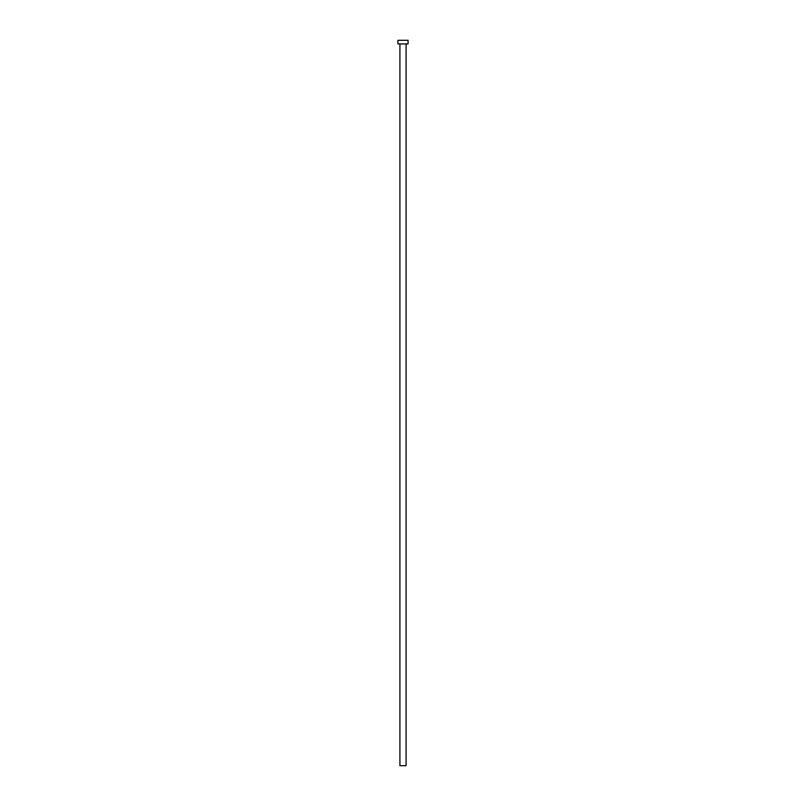 <?xml version="1.0" encoding="UTF-8"?>
<svg xmlns="http://www.w3.org/2000/svg" width="806" height="806" viewBox="0 0 806 806"><rect width="100%" height="100%" fill="white"/><g stroke="black" fill="none" stroke-linecap="round" stroke-linejoin="round"><path stroke-width="1.21" d="M399.917 43.927L399.917 765.7L406.083 765.7L406.083 43.927L406.083 765.7L399.917 765.7L399.917 43.927M397.922 40.3L397.922 43.927L408.078 43.927L408.078 40.3L397.922 40.3L397.922 43.927L408.078 43.927L408.078 40.3L397.922 40.3"/></g></svg>
